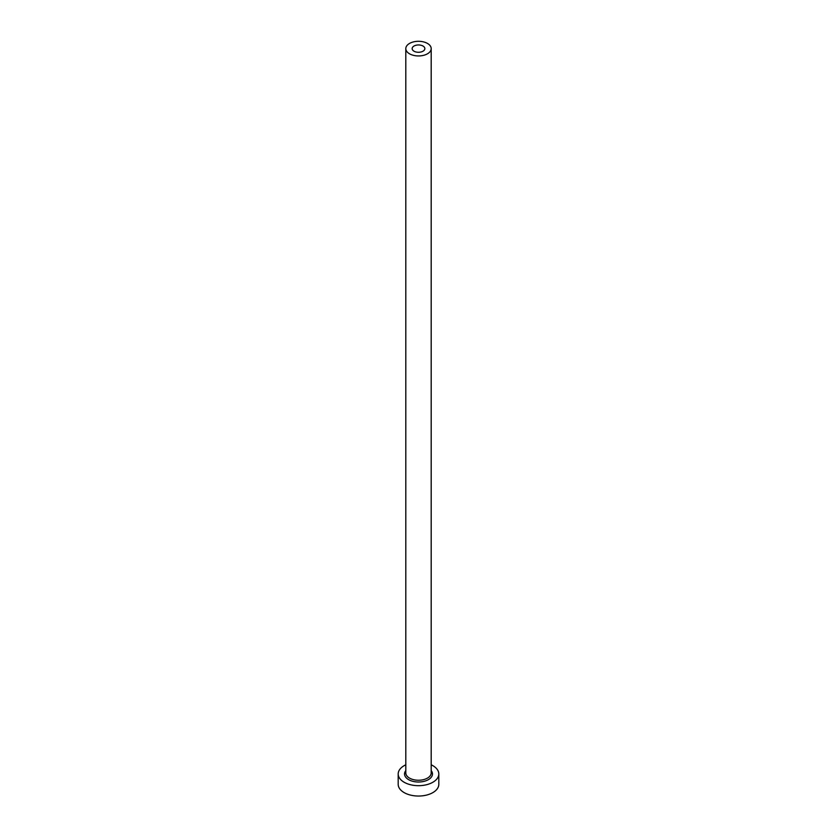 <?xml version="1.0" encoding="UTF-8"?>
<svg xmlns="http://www.w3.org/2000/svg" width="837" height="837" viewBox="0 0 837 837"><rect width="100%" height="100%" fill="white"/><g stroke="black" fill="none" stroke-linecap="round" stroke-linejoin="round"><path stroke-width="1.26" d="M422.988 46.025A6.34 3.662 0 0 0 416.073 45.229A6.34 3.662 0 0 0 412.16 48.619A6.34 3.662 0 0 0 414.012 51.214A6.34 3.662 0 0 0 420.927 51.999A6.34 3.662 0 0 0 424.84 48.619A6.34 3.662 0 0 0 422.988 46.025M409.523 53.798A12.691 7.324 0 0 0 423.355 55.388A12.691 7.324 0 0 0 431.191 48.619A12.691 7.324 0 0 0 427.477 43.44A12.691 7.324 0 0 0 413.645 41.85A12.691 7.324 0 0 0 405.809 48.619A12.691 7.324 0 0 0 409.523 53.798M405.809 764.809A20.308 11.718 0 0 0 398.192 773.953A20.308 11.718 0 0 0 404.145 782.25A20.308 11.718 0 0 0 426.274 784.792A20.308 11.718 0 0 0 438.808 773.953A20.308 11.718 0 0 0 432.855 765.667A20.308 11.718 0 0 0 431.191 764.809M398.192 773.953L398.192 784.321A20.308 11.718 0 0 0 404.145 792.608A20.308 11.718 0 0 0 426.274 795.15A20.308 11.718 0 0 0 438.808 784.321L438.808 773.953M431.191 770.595A13.957 8.056 180 0 1 426.472 780.576A13.957 8.056 180 0 1 408.634 779.655A13.957 8.056 180 0 1 405.809 770.595M405.809 48.619L405.809 772.917A12.691 7.324 0 0 0 409.523 778.107A12.691 7.324 0 0 0 423.355 779.686A12.691 7.324 0 0 0 431.191 772.917L431.191 48.619"/></g></svg>
